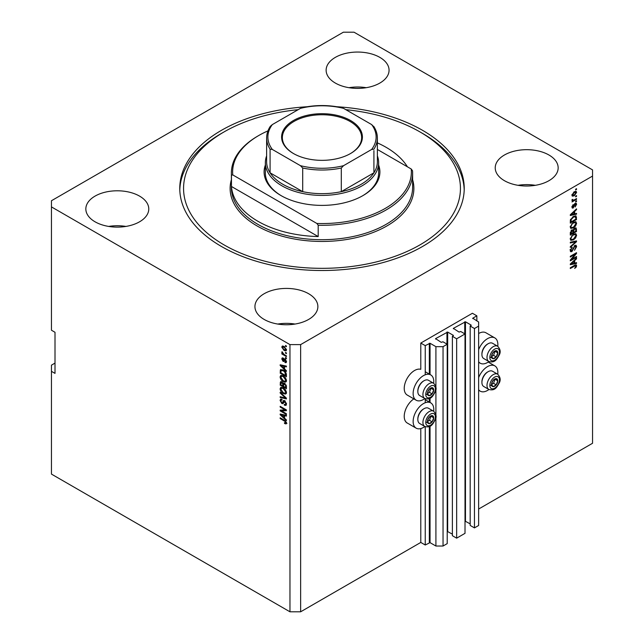 <?xml version="1.0" encoding="UTF-8"?>
<svg xmlns="http://www.w3.org/2000/svg" width="644" height="644" viewBox="0 0 644 644"><rect width="100%" height="100%" fill="white"/><g stroke="black" fill="none" stroke-linecap="round" stroke-linejoin="round"><path stroke-width="0.97" d="M476.858 315.834L472.406 313.266L420.79 343.067L425.241 345.635L430.047 343.268L435.916 346.665L443.04 346.665L447.218 344.25L442.951 341.779L441.261 342.35L435.561 338.647L447.669 332.071L453.36 335.355L452.386 336.337L456.652 338.8L465.016 333.97L460.75 331.507L459.059 332.071L453.36 328.368L465.467 321.791L471.158 325.083L470.184 326.057L474.451 328.529L478.637 326.114L478.637 322L472.76 318.2L476.858 315.834L476.858 320.97M472.76 318.2L472.76 318.611M470.184 326.057L470.184 525.424L474.451 527.895L478.637 525.48L478.637 326.114M474.451 527.895L474.451 328.529M465.016 521.077L470.184 523.886M453.36 328.368L453.36 328.778M452.386 336.337L452.386 535.703L456.652 538.167L465.016 533.337L465.016 333.97M456.652 538.167L456.652 338.8M447.218 531.356L452.386 534.158M435.561 338.647L435.561 339.058M55.006 363.103L51.448 365.164L51.448 474.097L289.961 611.8L300.643 611.8L420.79 542.433L425.241 545.001L430.047 542.642L435.916 546.032L443.04 546.032L447.218 543.616L447.218 344.25M443.04 546.032L443.04 346.665M435.916 546.032L435.916 417.022M435.916 415.09L435.916 389.073M435.916 387.133L435.916 346.665M425.241 545.001L425.241 426.674M425.241 402.75L425.241 398.725M425.241 374.792L425.241 345.635M420.79 542.433L420.79 428.574M424.879 398.556A14.603 8.428 -60 0 1 416.161 400.206L407.258 395.07A14.603 8.428 -60 0 1 404.231 388.388A14.603 8.428 -60 0 1 409.962 374.406A14.603 8.428 -60 0 1 420.79 369.326L420.79 343.067M379.847 57.38A31.467 18.169 0 0 0 345.554 53.436A31.467 18.169 0 0 0 326.13 70.22A31.467 18.169 0 0 0 335.347 83.068A31.467 18.169 0 0 0 369.64 87.004A31.467 18.169 0 0 0 389.065 70.22A31.467 18.169 0 0 0 379.847 57.38M366.227 87.697A31.467 18.169 0 0 0 348.976 87.697M139.555 196.114A31.467 18.169 0 0 0 105.262 192.17A31.467 18.169 0 0 0 85.837 208.954A31.467 18.169 0 0 0 95.054 221.802A31.467 18.169 0 0 0 129.347 225.738A31.467 18.169 0 0 0 148.772 208.954A31.467 18.169 0 0 0 139.555 196.114M125.934 226.43A31.467 18.169 0 0 0 108.675 226.43M308.653 293.736A31.467 18.169 0 0 0 274.36 289.8A31.467 18.169 0 0 0 254.935 306.584A31.467 18.169 0 0 0 264.153 319.432A31.467 18.169 0 0 0 298.446 323.368A31.467 18.169 0 0 0 317.87 306.584A31.467 18.169 0 0 0 308.653 293.736M295.024 324.053A31.467 18.169 0 0 0 277.773 324.053M548.946 155.003A31.467 18.169 0 0 0 514.653 151.066A31.467 18.169 0 0 0 495.228 167.851A31.467 18.169 0 0 0 504.445 180.698A31.467 18.169 0 0 0 538.738 184.635A31.467 18.169 0 0 0 558.163 167.851A31.467 18.169 0 0 0 548.946 155.003M535.325 185.319A31.467 18.169 0 0 0 518.066 185.319M413.867 398.886A14.603 8.428 120 0 0 404.231 416.338A14.603 8.428 120 0 0 407.258 423.019L416.161 428.163A14.603 8.428 120 0 0 424.879 426.505M433.686 411.25A14.603 8.428 120 0 0 433.782 409.56A14.603 8.428 120 0 0 430.756 402.87A14.603 8.428 120 0 0 419.51 406.783A14.603 8.428 120 0 0 413.134 421.474A14.603 8.428 120 0 0 416.161 428.163M416.161 400.206A14.603 8.428 -60 0 1 413.134 393.524A14.603 8.428 -60 0 1 419.51 378.833A14.603 8.428 -60 0 1 430.756 374.921A14.603 8.428 -60 0 1 433.782 381.602A14.603 8.428 -60 0 1 433.686 383.301M478.637 377.617A14.603 8.428 -60 0 1 494.834 365.881A14.603 8.428 -60 0 1 497.86 372.562A14.603 8.428 -60 0 1 497.764 374.253M497.764 346.303A14.603 8.428 120 0 0 497.86 344.604A14.603 8.428 120 0 0 494.834 337.923L485.938 332.787A14.603 8.428 120 0 0 478.637 333.512M494.834 337.923A14.603 8.428 120 0 0 478.637 349.668M307.011 106.751A142.227 82.11 0 0 0 179.773 188.402A142.227 82.11 0 0 0 221.431 246.467A142.227 82.11 0 0 0 376.426 264.265A142.227 82.11 0 0 0 464.227 188.402A142.227 82.11 0 0 0 422.569 130.338A142.227 82.11 0 0 0 336.989 106.751M343.357 32.2L51.448 200.735L51.448 206.901L289.961 344.604L300.643 344.604L592.552 176.07L592.552 169.903L354.039 32.2L343.357 32.2M571.574 259.371L576.533 256.513L576.533 257.254L570.302 260.852L570.302 260.055L575.269 254.155L570.302 257.02L570.302 256.28L576.533 252.681L576.533 253.478L571.574 259.371L571.107 259.105M574.802 245.461L576.098 245.308L576.613 246.676L574.512 250.299L575.889 247.03L574.818 246.193L571.928 251.603L570.721 251.756L570.222 250.5L572.081 247.216L570.954 250.049L571.944 250.846L574.802 245.461M574.625 245.573L575.551 246.105L574.255 245.863M571.928 251.603L571.043 251.088L571.944 250.846M570.302 242.233L576.533 240.904L576.533 241.677L570.302 247.425L570.302 246.652L575.808 241.75L570.302 243.013L570.302 242.233M575.664 233.643L576.613 235.205L575.639 237.894L573.498 239.858L570.882 240.349L570.222 238.892L573.426 234.199L575.978 233.772M575.664 221.681L576.613 223.251L575.639 225.939L573.498 227.896L570.882 228.395L570.222 226.938L573.426 222.244L575.978 221.81M574.673 213.856L576.533 213.414L576.533 214.186L570.302 215.49L570.302 214.758L576.533 208.865L576.533 209.638L574.673 211.345L574.673 213.856L573.949 213.438M575.647 189.199L576.533 188.684L576.533 189.433L575.647 189.948L575.647 189.199M300.643 611.8L300.643 344.604M478.637 509.034L592.552 443.265L592.552 176.07M574.223 191.791L576.155 191.381L576.613 192.419L574.271 195.784L572.379 196.162L571.92 195.132L574.223 191.791M575.647 196.114L576.533 195.599L576.533 196.348L575.647 196.855L575.647 196.114M574.182 199.946L576.533 198.585L576.533 199.334L572.001 201.95L572.725 200.783L571.92 200.365L572.17 199.519L572.814 199.431L573.257 200.34L574.182 199.946M571.928 200.324L572.725 200.783L571.92 200.365M572.114 199.624L573.257 200.34M575.647 201.25L576.533 200.735L576.533 201.483L575.647 201.999L575.647 201.25M575.156 203.399L576.203 203.254L576.613 204.325L575.156 206.949L575.969 204.647L575.269 204.084L573.216 207.98L572.307 208.093L571.92 207.062L573.216 204.615L572.572 206.668L573.128 207.279L575.156 203.399M575.969 204.647L574.681 203.746M572.009 206.338L573.128 207.279M573.385 216.473L576.018 215.925L576.533 219.515L570.302 223.114L570.423 219.87L573.385 216.473M574.706 228.137L576.098 227.92L576.533 231.47L570.302 235.068L570.302 232.838L571.872 229.956L573.176 230.013L574.706 228.137M574.673 263.09L576.533 262.647L576.533 263.42L570.302 264.724L570.302 263.992L576.533 258.099L576.533 258.872L574.673 260.579L574.673 263.09L573.949 262.672M576.613 265.747L576.179 267.123L574.673 268.419L575.889 266.133L575.414 265.658L570.302 268.516L570.302 267.767L574.537 265.328L576.259 264.869L576.613 265.747L574.802 265.175M575.889 266.133L574.69 265.239M51.448 206.901L51.448 330.219L55.006 332.28L55.006 373.383L51.448 371.33M289.961 611.8L289.961 344.604M281.444 410.88L286.403 413.738L286.403 414.486L280.172 410.888L280.172 410.099L285.139 409.93L280.172 407.064L280.172 406.316L286.403 409.914L286.403 410.711L281.444 410.88L286.403 410.228M285.244 401.123L282.925 403.651L281.798 403.514L280.092 400.439L280.607 399.135L281.951 399.304L282.032 400.101L281.13 399.98L280.816 400.842L281.814 402.774L282.442 402.903L283.183 400.938L284.664 400.689L286.483 403.997L285.928 405.406L284.374 405.189L284.294 404.4L285.34 404.529L285.751 403.514L284.688 401.445L284.044 401.357L284.93 400.85M284.028 400.447L283.537 400.536M280.172 392.268L286.403 398.129L286.403 398.902L280.172 397.461L280.172 396.688L285.67 398.137L280.172 393.049L280.172 392.268M286.483 392.534L285.501 394.088L283.368 393.589C281.517 392.599 280.422 391.021 280.092 388.839L280.752 387.39L283.296 387.841L285.534 389.87L286.483 392.534M286.483 380.572L285.501 382.134L283.368 381.626C281.517 380.644 280.422 379.058 280.092 376.877L280.752 375.436L283.296 375.887L285.534 377.907L286.483 380.572M285.509 352.405L286.403 352.92L286.403 353.669L285.509 353.154L285.509 352.405M284.093 346.448L286.483 349.837L286.017 350.867L284.133 350.489L281.79 347.132L282.257 346.102L284.093 346.448M286.483 423.076L286.041 423.945L284.543 423.502L284.463 422.706L285.751 422.617L285.284 421.603L280.172 418.552L280.172 417.803L284.398 420.242L286.483 423.076M286.475 422.504L285.582 423.019L286.347 422.271M284.543 368.94L286.403 370.638L286.403 371.419L280.172 365.526L280.172 364.794L286.403 366.098L286.403 366.871L284.543 366.428L284.543 368.94M285.018 359.038L286.483 361.646L286.097 362.669L285.026 362.588L284.946 361.799L285.831 361.228L285.131 359.851L283.907 361.469L283.078 361.373L281.79 358.974L282.193 357.919L283.086 358.016L283.167 358.805L282.434 359.32L282.99 360.576L284.101 358.877L285.018 359.038M284.946 361.799L286.395 360.906M283.167 358.805L282.434 359.32M282.99 360.576L284.254 360.044L284.672 358.877M285.509 357.452L286.403 357.967L286.403 358.716L285.509 358.201L285.509 357.452M284.052 354.458L286.403 355.818L286.403 356.567L281.871 353.95L281.871 353.202L282.595 353.62L282.032 351.704L284.052 354.458M285.509 345.498L286.403 346.005L286.403 346.754L285.509 346.239L285.509 345.498M281.058 370.606L281.178 369.527L280.285 370.042L283.255 370.067C285.099 371.008 286.145 372.522 286.403 374.623L286.403 376.748L280.172 373.15L280.687 369.535M283.746 382.955L283.046 383.365L284.567 383.252L286.403 386.489L286.403 388.702L280.172 385.104L280.583 381.675L281.734 381.803L283.046 383.365L283.312 383.043M284.543 418.173L286.403 419.872L286.403 420.653L280.172 414.76L280.172 414.028L286.403 415.332L286.403 416.105L284.543 415.662L284.543 418.173M478.637 361.751A14.603 8.428 120 0 0 480.239 363.216A14.603 8.428 120 0 0 488.957 361.558M488.957 389.507A14.603 8.428 -60 0 1 480.239 391.166A14.603 8.428 -60 0 1 478.637 389.701M286.934 423.43L285.429 422.987M285.316 423.052L284.543 423.502M285.783 421.313L285.284 421.603M280.816 418.181L280.172 418.552M281.315 365.253L280.172 365.526M286.403 366.146L284.543 366.428M284.704 366.331L284.704 365.744L283.811 366.251L280.816 365.534L283.811 368.271L283.811 366.251M284.543 367.853L283.811 368.271M281.589 365.092L280.816 365.534M286.411 362.226L285.026 362.588M285.654 359.545L285.131 359.851M285.461 359.352L284.72 359.787M284.246 360.986L283.078 361.373M283.972 360.857L283.497 360.495M282.692 358.732L281.79 358.974M282.676 358.458L282.748 357.895M286.161 357.823L285.509 358.201M282.515 353.572L281.871 353.95M282.297 351.978L281.79 352.268M286.161 345.868L285.509 346.239M286.371 350.473L285.316 350.135M284.857 350.078L284.133 350.489M284.737 346.875L282.434 347.519L282.676 346.617L281.79 347.132M282.676 346.617L282.797 345.973M283.851 346.319L282.716 346.915M286.387 349.129L285.542 350.062L286.467 349.531M282.434 347.519L284.133 349.74L285.831 349.442L284.133 347.221M286.161 352.783L285.509 353.154M286.403 375.718L285.912 375.436M280.897 372.731L280.172 373.15M282.619 369.737L281.026 370.614L280.897 372.82L285.67 375.573L284.769 371.974L283.239 370.807L281.026 370.614L280.172 371.121M286.403 375.154L285.67 375.573M283.859 370.453L283.239 370.807M285.252 371.693L284.769 371.974M286.347 373.906L285.67 374.293M286.395 381.618L284.262 381.111M284.076 381.216L283.368 381.626M280.985 376.563L280.092 376.877M280.977 376.37L281.259 375.275M282.756 375.605L281.315 376.233L281.863 376.12L280.816 377.295L283.376 380.886L285.26 381.224L285.751 380.161L283.271 376.619L281.863 376.12L282.756 375.605M285.26 381.224L286.475 380.387M283.891 376.265L283.271 376.619M286.395 379.791L285.751 380.161M286.403 387.672L285.912 387.398M283.489 385.998L283.006 385.716M280.897 384.685L280.172 385.104M281.058 382.56L281.154 381.586M284.712 383.341L283.771 383.88L283.489 386.271L285.67 387.535L285.598 385.281L283.771 383.88M283.65 384.017L283.537 383.075M282.37 382.311L280.897 383.558L280.897 384.782L282.756 385.853L282.7 383.768L281.138 382.496L282.024 381.981M283.489 385.434L282.756 385.853M283.593 383.252L282.7 383.768M286.403 387.116L285.67 387.535M285.155 383.671L284.576 384.009M286.129 384.975L285.598 385.281M286.33 385.667L285.67 386.054M286.395 393.573L284.262 393.073M284.076 393.178L283.368 393.589M280.985 388.525L280.092 388.839M280.977 388.324L281.259 387.237M282.756 387.567L281.315 388.187L281.863 388.074L280.816 389.25L283.376 392.84L285.26 393.186L285.751 392.116L283.271 388.582L281.863 388.074L282.756 387.567M285.26 393.186L286.475 392.349M283.891 388.227L283.271 388.582M286.395 391.745L285.751 392.116M286.403 398.185L285.823 398.048M281.992 397.163L280.172 397.461M286.129 397.879L285.67 398.137M280.679 392.751L280.172 393.049M286.29 405.012L285.268 404.682L284.374 405.189M285.34 404.529L286.475 403.756M286.395 403.144L285.751 403.514M283.279 403.225L281.798 403.514M280.985 400.117L280.092 400.439M280.977 399.932L281.138 399.03M284.068 400.423L283.336 402.395L282.442 402.903M281.686 410.735L281.058 410.381L280.172 410.888M285.783 409.552L285.139 409.93M280.816 406.686L280.172 407.064M281.315 414.486L280.172 414.76M286.403 415.38L284.543 415.662M284.704 415.565L284.704 414.978L283.811 415.485L280.816 414.768L283.811 417.505L283.811 415.485M284.543 417.087L283.811 417.505M281.589 414.325L280.816 414.768M575.889 189.054L576.533 189.433M575.615 191.268L576.613 192.419M575.728 191.904L574.561 191.606M573.554 195.365L574.271 195.784M573.088 195.43L572.033 195.768M571.944 194.826L572.846 195.349L572.572 194.778L574.271 195.035L575.969 192.773L575.688 192.202M572.017 194.456L572.572 194.778L574.271 192.516L573.659 192.162M575.969 192.773L574.271 192.516M575.889 195.969L576.533 196.348M575.889 198.964L576.533 199.334M572.983 200.356L572.484 200.646M575.889 201.105L576.533 201.483M575.647 203.198L576.613 204.325M575.728 203.81L574.851 203.512M574.311 204.18L574.859 204.494M572.637 207.239L573.216 207.98M572.758 205.001L573.297 205.315M575.647 213.623L576.533 214.186M575.647 213.671L573.949 214.025M573.257 214.17L571.856 214.468M570.834 214.677L570.302 214.79M576.026 209.348L576.533 209.638M574.198 211.071L574.673 211.345M573.788 211.465L573.788 211.916M572.13 214.404L573.949 214.033L573.949 212.013L570.954 214.75L572.13 214.404M573.49 211.747L573.949 212.013M575.454 215.78L575.647 216.875L576.533 217.39M575.808 219.097L576.533 219.515M570.793 221.802L570.302 222.083M574.037 216.134L575.43 216.706L574.086 216.11M571.035 221.947L575.808 219.185L575.808 217.905L574.899 216.634L573.377 217.229L571.156 219.588L571.035 221.947L570.302 221.52M570.351 220.28L571.035 220.683M570.624 219.282L571.156 219.588M572.758 216.867L573.377 217.229M575.164 225.666L575.639 225.939M572.814 227.501L573.498 227.896M571.961 227.718L570.504 228.048M575.454 221.641L575.728 222.735L576.613 223.251M570.318 226.141L571.437 227.598L573.514 227.147L575.889 223.677L575.398 222.607L573.965 221.963M570.23 226.76L571.437 227.598M571.51 223.838L572.001 224.128L570.954 226.511M572.798 222.647L573.41 223.001L572.001 224.128M575.398 222.607L573.41 223.001M575.535 227.831L575.647 228.837M575.808 231.051L576.533 231.47M573.377 232.267L572.894 232.548M570.793 233.764L570.302 234.038M572.79 229.787L572.733 230.616M573.82 228.37L575.728 228.982L574.714 228.878L573.619 231.027L573.619 232.404L575.808 231.148L575.728 228.982M571.944 230.294L571.083 230.133M571.035 233.901L572.894 232.83L572.838 230.802L571.977 230.649L571.035 233.901L570.302 233.482M571.389 230.311L572.838 230.802M572.894 231.985L573.619 232.404M574.134 228.548L574.714 228.878M575.164 237.62L575.639 237.894M572.814 239.455L573.498 239.858M571.961 239.681L570.504 240.003M575.454 233.603L575.728 234.698L576.613 235.205M570.318 238.103L571.437 239.56L573.514 239.101L575.889 235.632L575.398 234.561L573.965 233.917M570.23 238.723L571.437 239.56M571.51 235.801L572.001 236.082L570.954 238.465M572.798 234.609L573.41 234.955L572.001 236.082M575.398 234.561L573.41 234.955M575.647 241.089L576.533 241.677M574.931 241.242L575.808 241.75M574.915 241.234L570.302 242.297M575.559 245.195L575.728 246.161L576.613 246.676M571.043 251.088L570.367 251.337M571.582 247.578L572.17 247.916M570.31 249.687L570.954 250.049M570.061 249.542L571.059 250.331M575.889 256.884L576.533 257.254M571.333 259.234L570.689 259.604M574.625 253.784L575.269 254.155M575.841 253.076L576.533 253.478M575.269 253.406L574.851 253.913M575.647 262.857L576.533 263.42M575.647 262.913L573.949 263.267L573.949 261.247L570.954 263.984L573.949 263.267M573.257 263.404L571.856 263.702M570.834 263.911L570.302 264.024M576.026 258.582L576.533 258.872M574.198 260.305L574.673 260.579M573.788 260.699L573.788 261.15M573.49 260.981L573.949 261.247M575.656 266.825L576.179 267.123M574.995 265.618L574.529 265.151L574.995 265.618M575.68 264.821L575.728 265.231M491.96 382.391A4.403 2.544 120 0 0 491.541 384.428A4.403 2.544 120 0 0 493.103 386.65A4.403 2.544 120 0 0 496.21 384.846A4.403 2.544 120 0 0 497.772 380.829A4.403 2.544 120 0 0 496.21 378.616A4.403 2.544 120 0 0 493.103 380.419A4.403 2.544 120 0 0 491.96 382.391M492.201 382.351L491.541 384.428L493.103 386.65L496.21 384.846L497.772 380.829L496.21 378.616L493.103 380.419L492.201 382.351M481.913 382.464L481.913 381.771A7.953 4.597 -60 0 1 482.662 378.084A7.953 4.597 -60 0 1 487.54 372.023L488.144 371.677A8.807 5.088 120 0 0 482.75 378.39A8.807 5.088 120 0 0 481.913 382.464A8.807 5.088 120 0 0 483.741 386.497L488.828 389.443A8.807 5.088 -60 0 1 487.838 381.329A8.807 5.088 -60 0 1 497.635 374.18L492.547 371.242A8.807 5.088 120 0 0 488.144 371.677M491.557 384.452L493.546 383.309L495.027 379.179M490.43 385.104L493.103 386.65M493.546 383.309L496.21 384.846M495.099 379.292L497.772 380.829M427.882 419.389A4.403 2.544 120 0 0 427.463 421.426A4.403 2.544 120 0 0 429.017 423.639A4.403 2.544 120 0 0 432.132 421.844A4.403 2.544 120 0 0 433.694 417.827A4.403 2.544 120 0 0 432.132 415.613A4.403 2.544 120 0 0 429.017 417.409A4.403 2.544 120 0 0 427.882 419.389M428.123 419.349L427.463 421.426L429.017 423.639L432.132 421.844L433.694 417.827L432.132 415.613L429.017 417.409L428.123 419.349M417.835 419.461L417.835 418.761A7.953 4.597 -60 0 1 418.584 415.082A7.953 4.597 -60 0 1 423.454 409.021L424.066 408.674A8.807 5.088 120 0 0 418.664 415.38A8.807 5.088 120 0 0 417.835 419.461A8.807 5.088 120 0 0 419.655 423.494L424.75 426.433A8.807 5.088 -60 0 1 423.76 418.326A8.807 5.088 -60 0 1 433.557 411.178L428.469 408.24A8.807 5.088 120 0 0 424.066 408.674M427.479 421.45L429.468 420.299L430.949 416.177M426.352 422.102L429.017 423.639M429.468 420.299L432.132 421.844M431.021 416.29L433.694 417.827M427.882 391.431A4.403 2.544 120 0 0 427.463 393.476A4.403 2.544 120 0 0 429.017 395.69A4.403 2.544 120 0 0 432.132 393.887A4.403 2.544 120 0 0 433.694 389.878A4.403 2.544 120 0 0 432.132 387.664A4.403 2.544 120 0 0 429.017 389.459A4.403 2.544 120 0 0 427.882 391.431M428.123 391.399L427.463 393.476L429.017 395.69L432.132 393.887L433.694 389.878L432.132 387.664L429.017 389.459L428.123 391.399M417.835 391.512L417.835 390.811A7.953 4.597 -60 0 1 418.584 387.133A7.953 4.597 -60 0 1 423.454 381.071L424.066 380.717A8.807 5.088 120 0 0 418.664 387.43A8.807 5.088 120 0 0 417.835 391.512A8.807 5.088 120 0 0 419.655 395.545L424.75 398.483A8.807 5.088 -60 0 1 423.76 390.369A8.807 5.088 -60 0 1 433.557 383.22L428.469 380.282A8.807 5.088 120 0 0 424.066 380.717M427.479 393.5L429.468 392.349L430.949 388.227M426.352 394.144L429.017 395.69M429.468 392.349L432.132 393.887M431.021 388.332L433.694 389.878M491.96 354.442A4.403 2.544 120 0 0 491.541 356.478A4.403 2.544 120 0 0 493.103 358.692A4.403 2.544 120 0 0 496.21 356.897A4.403 2.544 120 0 0 497.772 352.88A4.403 2.544 120 0 0 496.21 350.666A4.403 2.544 120 0 0 493.103 352.461A4.403 2.544 120 0 0 491.96 354.442M492.201 354.401L491.541 356.478L493.103 358.692L496.21 356.897L497.772 352.88L496.21 350.666L493.103 352.461L492.201 354.401M481.913 354.514L481.913 353.814A7.953 4.597 -60 0 1 482.662 350.135A7.953 4.597 -60 0 1 487.54 344.073L488.144 343.727A8.807 5.088 120 0 0 482.75 350.433A8.807 5.088 120 0 0 481.913 354.514A8.807 5.088 120 0 0 483.741 358.547L488.828 361.485A8.807 5.088 -60 0 1 487.838 353.371A8.807 5.088 -60 0 1 497.635 346.231L492.547 343.284A8.807 5.088 120 0 0 488.144 343.727M491.557 356.502L493.546 355.351L495.027 351.23M490.43 357.154L493.103 358.692M493.546 355.351L496.21 356.897M495.099 351.342L497.772 352.88M378.64 165.025A57.896 33.424 180 0 1 362.942 195.599A57.896 33.424 180 0 1 281.058 195.599L281.058 195.599A57.896 33.424 180 0 1 265.36 165.025M377.376 155.856A56.64 32.699 180 0 1 378.64 162.715A56.64 32.699 180 0 1 343.671 192.918A56.64 32.699 180 0 1 281.951 185.834A56.64 32.699 180 0 1 265.36 162.715L265.36 172.986A56.64 32.699 0 0 0 281.509 195.857M298.188 109.665A138.452 79.937 0 0 0 224.104 131.883A138.452 79.937 0 0 0 224.104 244.921A138.452 79.937 0 0 0 419.896 244.921A138.452 79.937 0 0 0 419.896 131.883L422.569 133.421A142.227 82.11 180 0 1 464.203 189.948M257.922 221.286A90.619 52.317 0 0 0 318.2 236.565L231.462 186.486A90.619 52.317 0 0 0 257.922 221.286M407.411 166.804A90.619 52.317 0 0 0 386.078 147.299A90.619 52.317 0 0 0 377.376 142.879M318.2 225.263L316.88 223.468A89.363 51.592 0 0 0 411.218 169.002L412.538 170.797A90.619 52.317 180 0 1 412.619 172.986A90.619 52.317 180 0 1 318.2 225.263L318.2 236.565M231.462 186.486L231.462 175.184A90.619 52.317 180 0 1 231.381 172.986A90.619 52.317 180 0 1 257.922 135.997L258.808 135.482A89.363 51.592 0 0 0 232.782 174.918L231.462 175.184M411.218 169.002L377.376 149.464M267.976 130.861A89.363 51.592 0 0 0 258.808 135.482M316.88 223.468L232.782 174.918M179.797 189.948A142.227 82.11 180 0 1 221.431 133.421L224.104 131.883M422.569 133.421L419.896 131.883A138.452 79.937 0 0 0 345.812 109.665M362.492 195.857A56.64 32.699 0 0 0 378.64 172.986L378.64 162.715M293.431 153.513L293.431 153.513A40.403 23.329 180 0 1 293.431 120.525A40.403 23.329 180 0 1 350.569 120.525A40.403 23.329 180 0 1 350.569 153.513A40.403 23.329 180 0 1 293.431 153.513M350.296 153.666A39.646 22.886 0 0 0 361.646 137.639A39.646 22.886 0 0 0 350.038 121.45A39.646 22.886 0 0 0 306.826 116.492A39.646 22.886 0 0 0 282.354 137.639A39.646 22.886 0 0 0 293.704 153.666M272.356 149.464L270.086 149.183A55.376 31.975 180 0 1 266.624 138.049L266.624 161.684A55.376 31.975 0 0 0 270.086 172.817A55.376 31.975 0 0 0 282.845 184.289A55.376 31.975 0 0 0 302.712 191.654A55.376 31.975 0 0 0 341.288 191.654A55.376 31.975 0 0 0 373.914 172.817A55.376 31.975 0 0 0 377.376 161.684L377.376 138.049A55.376 31.975 180 0 1 373.914 149.183L371.644 149.464A54.12 31.25 0 0 0 371.644 124.574L343.558 108.361A54.12 31.25 0 0 0 300.442 108.361L272.356 124.574A54.12 31.25 0 0 0 272.356 149.464L300.442 165.677A54.12 31.25 0 0 0 343.558 165.677L371.644 149.464M270.086 149.183L270.086 172.817L302.712 191.654L302.712 168.02L300.442 165.677M265.36 162.715A56.64 32.699 180 0 1 266.624 155.856M343.558 165.677L341.288 168.02L341.288 191.654L373.914 172.817L373.914 150.551M300.442 108.361L301.851 107.757C315.286 104.811 328.714 104.811 342.149 107.757L343.558 108.361M371.644 124.574L373.914 126.916M272.356 124.574L270.311 126.321C267.872 130.072 266.64 133.976 266.624 138.049M471.158 325.494L471.158 325.083M465.467 521.165L465.467 321.791M464.751 333.817L464.751 321.791M453.36 335.774L453.36 335.355M447.669 531.437L447.669 332.071M446.952 344.097L446.952 332.071M430.047 542.642L430.047 426.167M430.047 402.46L430.047 398.209M430.047 374.51L430.047 343.268M429.331 542.642L429.331 426.513M429.331 402.049L429.331 398.564M429.331 374.1L429.331 343.268M285.059 420.669L284.447 421.023M282.949 365.373L282.096 365.864M284.519 359.352L283.626 359.867M281.058 382.359L280.172 382.874M283.618 384.041L282.756 384.532M285.171 396.978L284.688 397.259M283.746 401.486L282.861 402.001M282.949 414.607L282.096 415.098M573.973 204.977L574.601 205.339M571.8 213.349L572.234 213.599M575.647 228.741L576.533 229.256M570.343 232.275L571.035 232.677M572.733 230.512L573.619 231.027M573.933 241.484L574.826 241.999M573.088 248.351L573.643 248.673M571.8 262.583L572.234 262.833M573.933 265.674L574.585 266.044M490.495 382.262A6.794 3.92 120 0 0 492.258 388.823A6.794 3.92 120 0 0 498.818 383.003A6.794 3.92 120 0 0 497.063 376.442A6.794 3.92 120 0 0 490.495 382.262M426.417 419.252A6.794 3.92 120 0 0 428.171 425.821A6.794 3.92 120 0 0 434.74 420.001A6.794 3.92 120 0 0 432.977 413.432A6.794 3.92 120 0 0 426.417 419.252M426.417 391.302A6.794 3.92 120 0 0 428.171 397.871A6.794 3.92 120 0 0 434.74 392.043A6.794 3.92 120 0 0 432.977 385.482A6.794 3.92 120 0 0 426.417 391.302M490.495 354.305A6.794 3.92 120 0 0 492.258 360.873A6.794 3.92 120 0 0 498.818 355.053A6.794 3.92 120 0 0 497.063 348.485A6.794 3.92 120 0 0 490.495 354.305M231.381 172.986L231.381 187.372A90.619 52.317 0 0 0 257.922 224.37A90.619 52.317 0 0 0 356.679 235.712A90.619 52.317 0 0 0 412.619 187.372L412.619 172.986M412.619 179.652A91.883 53.05 180 0 1 364.069 235.567A91.883 53.05 180 0 1 257.028 225.915A91.883 53.05 180 0 1 231.381 179.652M341.288 168.02A55.376 31.975 180 0 1 302.712 168.02M488.233 362.065L494.834 365.881M478.637 362.29L480.239 363.216M478.637 390.24L480.239 391.166M425.241 371.733L430.756 374.921M425.241 399.683L430.756 402.87M285.59 361.856L286.483 361.34M282.636 358.764L283.529 358.249M283.296 360.616L284.189 360.101M281.13 399.98L282.024 399.473M572.91 200.332L572.017 199.817M572.774 207.32L571.888 206.804M572.629 230.528L571.743 230.013M571.26 250.927L570.367 250.411M488.828 389.443C495.333 391.246 496.951 386.778 499.269 382.906C500.887 379.928 500.34 377.014 497.635 374.18M424.75 426.433C431.255 428.236 432.873 423.776 435.191 419.904C436.809 416.918 436.262 414.012 433.557 411.178M424.75 398.483C431.255 400.286 432.873 395.819 435.191 391.954C436.809 388.968 436.262 386.054 433.557 383.22M488.828 361.485C495.333 363.288 496.951 358.829 499.269 354.957C500.887 351.97 500.34 349.064 497.635 346.231M373.689 126.321C376.128 130.072 377.36 133.976 377.376 138.049"/></g></svg>
